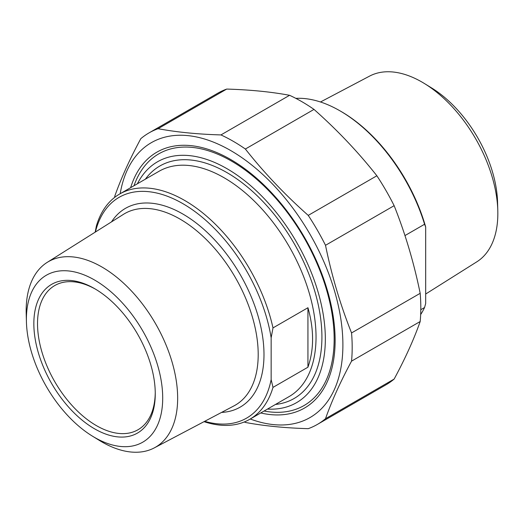 <?xml version="1.0" encoding="UTF-8"?>
<svg xmlns="http://www.w3.org/2000/svg" width="524" height="524" viewBox="0 0 524 524"><rect width="100%" height="100%" fill="white"/><g stroke="black" fill="none" stroke-linecap="round" stroke-linejoin="round"><path stroke-width="0.79" d="M148.999 132.913L217.63 93.292A168.322 97.182 60 0 1 226.709 89.073L158.078 128.694A168.322 97.182 -120 0 0 148.999 132.913A168.322 97.182 -120 0 0 140.805 138.67C129.71 159.25 121.031 178.435 114.763 196.231A168.322 97.182 -120 0 0 114.664 197.378M244.322 421.958A168.322 97.182 -120 0 0 245.37 422.442C263.906 425.914 284.866 427.99 308.236 428.671A168.322 97.182 -120 0 0 317.321 424.453A168.322 97.182 -120 0 0 325.509 418.702L394.14 379.075A168.322 97.182 60 0 1 385.946 384.832L317.321 424.453M420.183 293.316A168.322 97.182 60 0 1 420.183 321.52L351.552 361.141A168.322 97.182 -120 0 0 351.552 332.937L420.183 293.316C413.921 262.707 405.235 233.501 394.14 205.683L325.509 245.304A168.322 97.182 -120 0 0 308.236 215.39L376.867 175.769A168.322 97.182 60 0 1 394.14 205.683M289.576 95.303A168.322 97.182 60 0 1 314 109.405L245.37 149.026A168.322 97.182 -120 0 0 220.945 134.923L289.576 95.303C271.039 91.831 250.079 89.755 226.709 89.073M250.269 419.01A158.693 91.621 -120 0 0 342.703 337.22A158.693 91.621 -120 0 0 237.241 154.547A158.693 91.621 -120 0 0 120.186 193.703M351.552 361.141C340.456 381.721 331.771 400.906 325.509 418.702M325.509 245.304C331.771 275.912 340.456 305.125 351.552 332.937M245.37 149.026C263.906 172.547 284.866 194.666 308.236 215.39M158.078 128.694C176.614 132.166 197.574 134.242 220.945 134.923M376.867 175.769C358.331 152.255 337.371 130.129 314 109.405M394.14 379.075C405.235 358.495 413.921 339.31 420.183 321.52M260.729 412.964A147.709 85.281 -120 0 0 335.124 340.417A147.709 85.281 -120 0 0 230.684 159.512A147.709 85.281 -120 0 0 130.653 187.664M307.942 367.206L307.942 307.726C314.131 329.616 314.131 349.442 307.942 367.206L272.991 387.387L271.15 379.631L271.15 337.79L272.991 327.906A130.076 75.102 -120 0 0 184.69 200.456A130.076 75.102 -120 0 0 119.655 194.018A130.076 75.102 -120 0 0 96.39 225.949L95.172 232.171M272.991 327.906L307.942 307.726M271.15 379.631A127.476 73.602 60 0 1 204.681 421.316M95.394 232.027A127.476 73.602 60 0 1 184.756 204.766A127.476 73.602 60 0 1 271.15 337.79M204.026 421.663A130.076 75.102 -120 0 0 249.732 419.318A130.076 75.102 -120 0 0 272.991 387.387M92.342 436.092L99.449 440.461A107.119 61.845 -120 0 0 101.905 441.929A107.119 61.845 -120 0 0 154.266 447.896A107.119 61.845 -120 0 0 172.206 362.477A107.119 61.845 -120 0 0 101.905 266.998A107.119 61.845 -120 0 0 47.167 262.4A107.119 61.845 -120 0 0 26.2 313.594L26.429 321.933A96.39 55.649 60 0 1 93.076 279.174A96.39 55.649 60 0 1 162.702 397.205A96.39 55.649 60 0 1 94.549 437.409A96.39 55.649 60 0 1 92.342 436.092A96.39 55.649 60 0 1 26.429 321.933M94.549 428.809A85.851 49.564 -120 0 0 155.261 393.76A85.851 49.564 -120 0 0 94.549 288.613A85.851 49.564 -120 0 0 33.844 323.662A85.851 49.564 -120 0 0 94.549 428.809M137.386 183.773A139.056 80.283 60 0 1 296.532 242.095A139.056 80.283 60 0 1 267.469 409.08M155.248 392.679A83.251 48.064 60 0 1 138.015 429.746A83.251 48.064 60 0 1 96.39 425.619A83.251 48.064 60 0 1 42.005 352.259A83.251 48.064 60 0 1 54.765 285.547A83.251 48.064 60 0 1 95.479 289.156M264.089 411.032A145.299 83.886 -120 0 0 304.064 405.524A145.299 83.886 -120 0 0 326.334 289.091A145.299 83.886 -120 0 0 231.418 161.051A145.299 83.886 -120 0 0 158.765 153.859A145.299 83.886 -120 0 0 134.006 185.725M404.954 235.584L424.571 224.259L425.678 226.99L425.678 303.501L424.571 307.509L420.798 309.691M425.678 226.99A128.518 74.198 -120 0 0 341.059 111.455L339.952 110.819A130.076 75.102 60 0 1 424.571 224.259M295.831 98.361A130.076 75.102 60 0 1 339.952 110.819M424.571 307.509A130.076 75.102 60 0 1 420.661 314.57M320.492 101.983L369.584 76.111A107.25 61.924 60 0 1 422.003 82.085A107.25 61.924 60 0 1 424.466 83.552A107.25 61.924 60 0 1 497.8 210.576A107.25 61.924 60 0 1 476.807 261.83L425.678 294.029M497.8 210.576L497.571 202.238A96.521 55.727 -120 0 0 431.573 87.921L424.466 83.552M221.554 412.421A114.749 66.253 -120 0 0 240.228 274.602A114.749 66.253 -120 0 0 111.533 221.862M47.167 262.4L123.487 214.329A110.59 63.849 60 0 1 180.001 219.078A110.59 63.849 60 0 1 252.575 317.649A110.59 63.849 60 0 1 234.051 405.838L154.266 447.896M119.655 194.018L159.021 171.289A130.076 75.102 60 0 1 224.056 177.728A130.076 75.102 60 0 1 309.036 292.353A130.076 75.102 60 0 1 289.097 396.589L249.732 419.318M275.454 404.463A134.242 77.506 -120 0 0 294.121 243.49A134.242 77.506 -120 0 0 145.377 179.162"/></g></svg>
